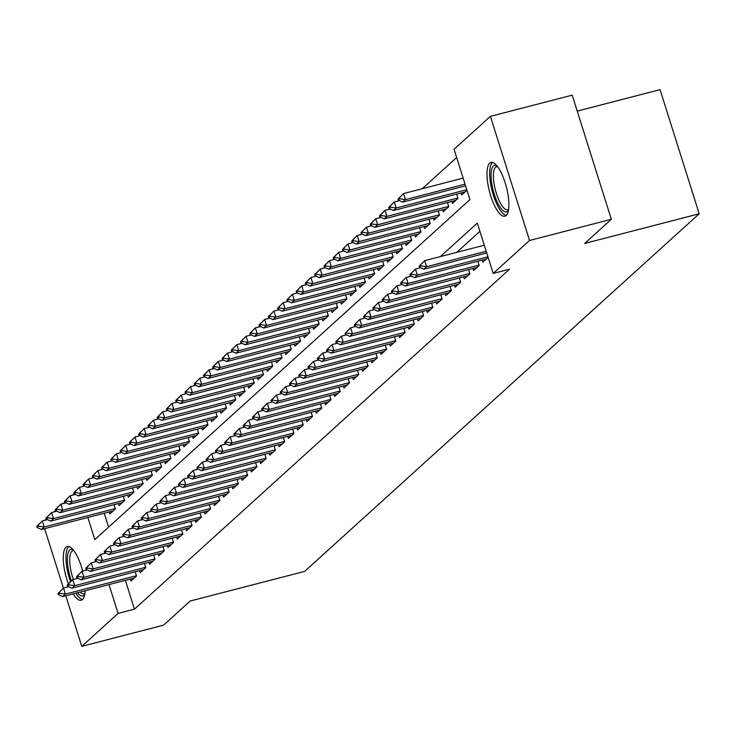 <?xml version="1.0" encoding="UTF-8"?>
<svg xmlns="http://www.w3.org/2000/svg" width="736" height="736" viewBox="0 0 736 736"><rect width="100%" height="100%" fill="white"/><g stroke="black" fill="none" stroke-linecap="round" stroke-linejoin="round"><path stroke-width="1.1" d="M506.184 215.492A27.775 8.749 75.5 0 1 504.896 216.209A27.775 8.749 75.5 0 1 490.066 193.706A27.775 8.749 75.5 0 1 489.688 163.153A27.775 8.749 75.5 0 1 490.976 162.435A27.775 8.749 75.5 0 1 505.807 184.938A27.775 8.749 75.5 0 1 506.184 215.492M85.137 590.769A27.775 8.749 75.5 0 1 82.478 599.546A27.775 8.749 75.5 0 1 81.19 600.263A27.775 8.749 75.5 0 1 73.122 593.878M68.365 583.906A27.775 8.749 75.5 0 1 65.973 547.207A27.775 8.749 75.5 0 1 67.261 546.489A27.775 8.749 75.5 0 1 82.671 571.081M577.217 111.099L660.063 89.645L699.2 213.78L304.658 571.384L190.164 601.036L163.539 625.177L81.751 646.355L65.808 595.774M44.703 520.324L46.313 518.862M53.958 511.934L55.577 510.471M63.222 503.544L64.842 502.072M72.487 495.144L74.106 493.681M456.651 157.532L422.252 188.71M87.86 517.482L94.834 539.598L469.927 199.622L454.057 149.288L490.406 116.343L529.543 240.479L493.194 273.424L477.324 223.1L440.376 256.588M529.543 240.479L611.331 219.3L572.194 95.165L490.406 116.343M482.264 260.075L482.899 262.08L488.124 257.342M473 268.465L473.634 270.471L479.191 265.438L477.857 261.216M463.744 276.856L464.37 278.861L469.927 273.829L468.602 269.606M454.48 285.255L455.115 287.261L460.672 282.219L459.338 277.996M445.216 293.646L445.85 295.651L451.407 290.619L450.073 286.396M435.96 302.045L436.586 304.051L442.143 299.009L440.818 294.786M426.696 310.436L427.331 312.441L432.888 307.409L431.554 303.186M417.432 318.835L418.066 320.841L423.623 315.799L422.289 311.576M408.167 327.226L408.802 329.231L414.359 324.199L413.025 319.976M398.912 335.625L399.547 337.631L405.104 332.589L403.77 328.366M389.648 344.016L390.282 346.021L395.839 340.989L394.505 336.766M380.383 352.415L381.018 354.421L386.575 349.379L385.241 345.156M371.128 360.806L371.754 362.811L377.31 357.779L375.986 353.547M361.864 369.196L362.498 371.202L368.055 366.169L366.721 361.946M352.599 377.596L353.234 379.601L358.791 374.56L357.457 370.337M343.344 385.986L343.97 387.992L349.526 382.959L348.202 378.736M334.08 394.386L334.714 396.391L340.271 391.35L338.937 387.127M324.815 402.776L325.45 404.782L331.007 399.749L329.673 395.526M315.56 411.176L316.186 413.181L321.742 408.14L320.418 403.917M306.296 419.566L306.93 421.572L312.487 416.539L311.153 412.316M297.031 427.966L297.666 429.971L303.223 424.93L301.889 420.707M287.776 436.356L288.402 438.362L293.958 433.329L292.634 429.106M278.512 444.746L279.146 446.752L284.703 441.72L283.369 437.497M269.247 453.146L269.882 455.152L275.439 450.11L274.105 445.887M259.992 461.536L260.618 463.542L266.174 458.51L264.85 454.287M250.728 469.936L251.362 471.942L256.919 466.9L255.585 462.677M241.463 478.326L242.098 480.332L247.655 475.3L246.321 471.077M232.199 486.726L232.834 488.732L238.39 483.69L237.056 479.467M222.944 495.116L223.578 497.122L229.135 492.09L227.801 487.867M213.679 503.516L214.314 505.522L219.871 500.48L218.537 496.257M204.415 511.906L205.05 513.912L210.606 508.88L209.272 504.657M195.16 520.297L195.785 522.312L201.342 517.27L200.017 513.047M185.895 528.696L186.53 530.702L192.087 525.66L190.753 521.438M176.631 537.087L177.266 539.092L182.822 534.06L181.488 529.837M167.376 545.486L168.001 547.492L173.558 542.45L172.233 538.228M158.111 553.877L158.746 555.882L164.303 550.85L162.969 546.627M148.847 562.276L149.482 564.282L155.038 559.24L153.704 555.018M139.592 570.667L140.217 572.672L145.774 567.64L144.449 563.417M104.218 513.25L108.588 527.123M109.167 511.962L109.802 513.967L115.359 508.935L114.025 504.712M118.432 503.571L119.066 505.577L124.623 500.535L123.289 496.312M127.696 495.172L128.322 497.177L133.878 492.145L132.554 487.922M136.951 486.781L137.586 488.787L143.143 483.745L141.809 479.522M146.216 478.382L146.85 480.387L152.407 475.355L151.073 471.132M155.48 469.991L156.106 471.997L161.662 466.955L160.338 462.732M164.735 461.592L165.37 463.597L170.927 458.565L169.593 454.342M174 453.201L174.634 455.207L180.191 450.174L178.857 445.952M183.264 444.811L183.899 446.816L189.456 441.775L188.122 437.552M192.519 436.411L193.154 438.417L198.711 433.384L197.377 429.162M201.784 428.021L202.418 430.026L207.975 424.985L206.641 420.762M211.048 419.621L211.683 421.627L217.24 416.594L215.906 412.372M220.312 411.231L220.938 413.236L226.495 408.195L225.17 403.972M229.568 402.831L230.202 404.837L235.759 399.804L234.425 395.582M238.832 394.441L239.467 396.446L245.024 391.405L243.69 387.182M248.096 386.041L248.722 388.047L254.279 383.014L252.954 378.792M257.352 377.651L257.986 379.656L263.543 374.624L262.209 370.392M266.616 369.26L267.251 371.266L272.808 366.224L271.474 362.002M275.88 360.861L276.506 362.866L282.063 357.834L280.738 353.611M285.136 352.47L285.77 354.476L291.327 349.434L289.993 345.212M294.4 344.071L295.035 346.076L300.592 341.044L299.258 336.821M303.664 335.68L304.29 337.686L309.847 332.644L308.522 328.422M312.92 327.281L313.554 329.286L319.111 324.254L317.777 320.031M322.184 318.89L322.819 320.896L328.376 315.854L327.042 311.632M331.448 310.491L332.074 312.496L337.631 307.464L336.306 303.241M340.704 302.1L341.338 304.106L346.895 299.064L345.561 294.842M349.968 293.701L350.603 295.716L356.16 290.674L354.826 286.451M359.232 285.31L359.867 287.316L365.424 282.284L364.09 278.061M368.488 276.92L369.122 278.926L374.679 273.884L373.354 269.661M377.752 268.52L378.387 270.526L383.944 265.494L382.61 261.271M387.016 260.13L387.651 262.136L393.208 257.094L391.874 252.871M396.281 251.73L396.906 253.736L402.463 248.704L401.138 244.481M405.536 243.34L406.171 245.346L411.728 240.304L410.394 236.081M414.8 234.94L415.435 236.946L420.992 231.914L419.658 227.691M424.065 226.55L424.69 228.556L430.247 223.514L428.922 219.291M433.32 218.15L433.955 220.156L439.512 215.124L438.178 210.901M442.584 209.76L443.219 211.766L448.776 206.733L447.442 202.51M451.849 201.37L452.474 203.375L458.031 198.334L456.706 194.111M461.104 192.97L461.739 194.976L466.964 190.238M125.368 580.345L134.458 609.169L509.551 269.192L493.194 273.424M479.927 231.334L456.734 252.356M130.327 579.066L130.962 581.072L136.519 576.03L135.185 571.808M63.397 588.138L44.648 528.669M611.331 219.3L584.706 243.432L699.2 213.78M134.458 609.169L118.1 613.41L81.751 646.355M109.02 584.586L118.1 613.41M57.96 593.547L58.273 594.55L59.662 593.29L59.349 592.287L57.96 593.547L63.498 588.036L68.687 586.693M59.349 592.287L63.498 588.036L65.403 594.081L136.408 575.69M134.311 578.027L62.624 596.592L65.403 594.081L59.662 593.29M58.273 594.55L62.624 596.592M47.527 519.598L42.348 520.941L44.243 526.976L41.464 529.497L113.151 510.931M38.189 525.182L36.8 526.442L37.113 527.454L38.502 526.194L38.189 525.182L42.348 520.941L36.8 526.442M115.248 508.585L44.243 526.976L38.502 526.194M41.464 529.497L37.113 527.454M84.741 594.403A24.03 7.572 75.5 0 1 83.978 595.341A24.03 7.572 75.5 0 1 77.492 592.747M71.429 580.86A24.03 7.572 75.5 0 1 69.699 550.05A24.03 7.572 75.5 0 1 73.214 549.884M73.839 550.684A22.255 7.01 -104.5 0 0 72.892 550.73A22.255 7.01 -104.5 0 0 71.861 551.301A22.255 7.01 -104.5 0 0 73.342 579.49M80.15 592.057A22.255 7.01 -104.5 0 0 84.051 593.814A22.255 7.01 -104.5 0 0 84.898 593.4M68.853 546.517A27.591 8.694 -104.5 0 0 68.641 546.692A27.591 8.694 -104.5 0 0 70.49 581.698M75.817 593.179A27.591 8.694 -104.5 0 0 82.561 599.463M508.456 210.349A24.03 7.572 75.5 0 1 498.714 204.875A24.03 7.572 75.5 0 1 491.105 177.293A24.03 7.572 75.5 0 1 496.92 165.839M497.554 166.64A22.255 7.01 -104.5 0 0 496.607 166.676A22.255 7.01 -104.5 0 0 493.663 180.605A22.255 7.01 -104.5 0 0 500.48 203.256A22.255 7.01 -104.5 0 0 507.766 209.769A22.255 7.01 -104.5 0 0 508.613 209.346M492.568 162.472A27.591 8.694 -104.5 0 0 490.185 180.909A27.591 8.694 -104.5 0 0 498.438 207.285A27.591 8.694 -104.5 0 0 506.276 215.409M67.215 585.148L67.537 586.16L68.926 584.899L68.604 583.887L67.215 585.148L72.763 579.646L77.942 578.303M68.604 583.887L72.763 579.646L74.667 585.681L145.673 567.29M143.575 569.636L71.889 588.202L74.667 585.681L68.926 584.899M67.537 586.16L71.889 588.202M76.48 576.757L76.792 577.76L78.182 576.5L77.869 575.497L76.48 576.757L82.027 571.246L87.207 569.903M77.869 575.497L82.027 571.246L83.922 577.291L154.928 558.9M152.83 561.246L81.144 579.812L83.922 577.291L78.182 576.5M76.792 577.76L81.144 579.812M85.744 568.358L86.057 569.37L87.446 568.109L87.133 567.106L85.744 568.358L91.282 562.856L96.471 561.513M87.133 567.106L91.282 562.856L93.187 568.891L164.192 550.51M162.095 552.846L90.408 571.412L93.187 568.891L87.446 568.109M86.057 569.37L90.408 571.412M94.999 559.967L95.321 560.97L96.71 559.719L96.388 558.707L94.999 559.967L100.547 554.456L105.726 553.122M96.388 558.707L100.547 554.456L102.451 560.501L173.457 542.11M171.359 544.456L99.673 563.022L102.451 560.501L96.71 559.719M95.321 560.97L99.673 563.022M56.792 511.198L51.603 512.541L53.507 518.586L50.729 521.106L122.415 502.541M47.454 516.792L46.064 518.052L46.377 519.055L47.766 517.794L47.454 516.792L51.603 512.541L46.064 518.052M124.513 500.195L53.507 518.586L47.766 517.794M50.729 521.106L46.377 519.055M66.047 502.808L60.867 504.151L62.772 510.186L59.993 512.707L131.68 494.141M56.709 508.401L55.32 509.652L55.642 510.664L57.031 509.404L56.709 508.401L60.867 504.151L55.32 509.652M133.777 491.804L62.772 510.186L57.031 509.404M59.993 512.707L55.642 510.664M75.311 494.417L70.132 495.751L72.036 501.796L69.258 504.316L140.935 485.751M65.973 500.002L64.584 501.262L64.906 502.265L66.295 501.014L65.973 500.002L70.132 495.751L64.584 501.262M143.032 483.405L72.036 501.796L66.295 501.014M69.258 504.316L64.906 502.265M84.576 486.018L79.387 487.361L81.291 493.396L78.513 495.917L150.199 477.351M75.238 491.611L73.848 492.872L74.161 493.874L75.55 492.614L75.238 491.611L79.387 487.361L73.848 492.872M152.297 475.014L81.291 493.396L75.55 492.614M78.513 495.917L74.161 493.874M104.264 551.577L104.586 552.58L105.975 551.319L105.653 550.316L104.264 551.577L109.811 546.066L114.991 544.723M105.653 550.316L109.811 546.066L111.716 552.101L182.712 533.72M180.614 536.056L108.937 554.622L111.716 552.101L105.975 551.319M104.586 552.58L108.937 554.622M93.831 477.627L88.651 478.97L90.556 485.006L87.777 487.526L159.464 468.961M84.493 483.212L83.104 484.472L83.426 485.475L84.815 484.224L84.493 483.212L88.651 478.97L83.104 484.472M161.561 466.615L90.556 485.006L84.815 484.224M87.777 487.526L83.426 485.475M113.528 543.177L113.841 544.189L115.23 542.929L114.917 541.917L113.528 543.177L119.066 537.676L124.255 536.332M114.917 541.917L119.066 537.676L120.971 543.711L191.976 525.32M189.879 527.666L118.192 546.232L120.971 543.711L115.23 542.929M113.841 544.189L118.192 546.232M103.095 469.228L97.916 470.571L99.82 476.615L97.042 479.127L168.719 460.561M93.757 474.821L92.368 476.082L92.69 477.084L94.079 475.824L93.757 474.821L97.916 470.571L92.368 476.082M170.816 458.224L99.82 476.615L94.079 475.824M97.042 479.127L92.69 477.084M122.783 534.787L123.105 535.79L124.494 534.529L124.172 533.526L122.783 534.787L128.331 529.276L133.51 527.933M124.172 533.526L128.331 529.276L130.235 535.32L201.241 516.93M199.143 519.266L127.457 537.832L130.235 535.32L124.494 534.529M123.105 535.79L127.457 537.832M112.36 460.837L107.171 462.18L109.075 468.216L106.297 470.736L177.983 452.171M103.022 466.422L101.632 467.682L101.945 468.694L103.334 467.434L103.022 466.422L107.171 462.18L101.632 467.682M180.081 449.825L109.075 468.216L103.334 467.434M106.297 470.736L101.945 468.694M132.048 526.387L132.37 527.399L133.759 526.139L133.437 525.127L132.048 526.387L137.595 520.886L142.775 519.542M133.437 525.127L137.595 520.886L139.5 526.921L210.496 508.53M208.398 510.876L136.721 529.442L139.5 526.921L133.759 526.139M132.37 527.399L136.721 529.442M121.615 452.438L116.435 453.781L118.34 459.825L115.561 462.337L187.248 443.771M112.277 458.031L110.888 459.292L111.21 460.294L112.599 459.034L112.277 458.031L116.435 453.781L110.888 459.292M189.345 441.434L118.34 459.825L112.599 459.034M115.561 462.337L111.21 460.294M141.312 517.997L141.625 519L143.014 517.739L142.701 516.736L141.312 517.997L146.85 512.486L152.039 511.143M142.701 516.736L146.85 512.486L148.755 518.53L219.76 500.14M217.663 502.476L145.976 521.042L148.755 518.53L143.014 517.739M141.625 519L145.976 521.042M130.879 444.047L125.7 445.39L127.604 451.426L124.826 453.946L196.503 435.381M121.541 449.632L120.152 450.892L120.474 451.904L121.863 450.644L121.541 449.632L125.7 445.39L120.152 450.892M198.6 433.035L127.604 451.426L121.863 450.644M124.826 453.946L120.474 451.904M150.567 509.597L150.889 510.609L152.278 509.349L151.956 508.337L150.567 509.597L156.115 504.096L161.294 502.752M151.956 508.337L156.115 504.096L158.019 510.131L229.025 491.74M226.927 494.086L155.241 512.652L158.019 510.131L152.278 509.349M150.889 510.609L155.241 512.652M140.144 435.648L134.955 436.991L136.859 443.035L134.081 445.547L205.767 426.99M130.806 441.241L129.416 442.502L129.729 443.504L131.118 442.244L130.806 441.241L134.955 436.991L129.416 442.502M207.865 424.644L136.859 443.035L131.118 442.244M134.081 445.547L129.729 443.504M159.832 501.207L160.154 502.21L161.543 500.949L161.221 499.946L159.832 501.207L165.379 495.696L170.559 494.353M161.221 499.946L165.379 495.696L167.284 501.74L238.28 483.35M236.182 485.696L164.505 504.252L167.284 501.74L161.543 500.949M160.154 502.21L164.505 504.252M149.399 427.257L144.219 428.6L146.124 434.636L143.345 437.156L215.032 418.591M140.07 432.851L138.681 434.102L138.994 435.114L140.383 433.854L140.07 432.851L144.219 428.6L138.681 434.102M217.129 416.254L146.124 434.636L140.383 433.854M143.345 437.156L138.994 435.114M169.096 492.807L169.409 493.819L170.798 492.559L170.485 491.556L169.096 492.807L174.634 487.306L179.823 485.962M170.485 491.556L174.634 487.306L176.539 493.341L247.544 474.959M245.447 477.296L173.76 495.862L176.539 493.341L170.798 492.559M169.409 493.819L173.76 495.862M158.663 418.867L153.484 420.201L155.388 426.245L152.61 428.766L224.296 410.2M149.325 424.451L147.936 425.712L148.258 426.714L149.647 425.454L149.325 424.451L153.484 420.201L147.936 425.712M226.394 407.854L155.388 426.245L149.647 425.454M152.61 428.766L148.258 426.714M167.928 410.467L162.739 411.81L164.643 417.846L161.865 420.366L233.551 401.801M158.59 416.061L157.2 417.312L157.513 418.324L158.902 417.064L158.59 416.061L162.739 411.81L157.2 417.312M235.649 399.464L164.643 417.846L158.902 417.064M161.865 420.366L157.513 418.324M177.192 402.077L172.003 403.42L173.908 409.455L171.129 411.976L242.816 393.41M167.854 407.661L166.465 408.922L166.778 409.924L168.167 408.673L167.854 407.661L172.003 403.42L166.465 408.922M244.913 391.064L173.908 409.455L168.167 408.673M171.129 411.976L166.778 409.924M178.36 484.417L178.673 485.42L180.062 484.168L179.75 483.156L178.36 484.417L183.899 478.906L189.078 477.572M179.75 483.156L183.899 478.906L185.803 484.95L256.809 466.56M254.711 468.906L183.025 487.471L185.803 484.95L180.062 484.168M178.673 485.42L183.025 487.471M187.616 476.026L187.938 477.029L189.327 475.769L189.005 474.766L187.616 476.026L193.163 470.516L198.343 469.172M189.005 474.766L193.163 470.516L195.068 476.551L266.073 458.169M263.976 460.506L192.289 479.072L195.068 476.551L189.327 475.769M187.938 477.029L192.289 479.072M196.88 467.627L197.193 468.63L198.582 467.378L198.269 466.366L196.88 467.627L202.418 462.125L207.607 460.782M198.269 466.366L202.418 462.125L204.323 468.16L275.328 449.77M273.231 452.116L201.544 470.681L204.323 468.16L198.582 467.378M197.193 468.63L201.544 470.681M186.447 393.677L181.268 395.02L183.172 401.056L180.394 403.576L252.08 385.011M177.109 399.271L175.72 400.531L176.042 401.534L177.431 400.274L177.109 399.271L181.268 395.02L175.72 400.531M254.178 382.674L183.172 401.056L177.431 400.274M180.394 403.576L176.042 401.534M206.144 459.236L206.457 460.239L207.846 458.979L207.534 457.976L206.144 459.236L211.683 453.726L216.872 452.382M207.534 457.976L211.683 453.726L213.587 459.77L284.593 441.379M282.495 443.716L210.809 462.282L213.587 459.77L207.846 458.979M206.457 460.239L210.809 462.282M195.712 385.287L190.523 386.63L192.427 392.665L189.649 395.186L261.335 376.62M186.374 390.871L184.984 392.132L185.297 393.144L186.686 391.883L186.374 390.871L190.523 386.63L184.984 392.132M263.433 374.274L192.427 392.665L186.686 391.883M189.649 395.186L185.297 393.144M215.4 450.837L215.722 451.849L217.111 450.588L216.789 449.576L215.4 450.837L220.947 445.335L226.127 443.992M216.789 449.576L220.947 445.335L222.852 451.37L293.857 432.98M291.76 435.326L220.073 453.891L222.852 451.37L217.111 450.588M215.722 451.849L220.073 453.891M204.976 376.887L199.787 378.23L201.692 384.275L198.913 386.786L270.6 368.221M195.638 382.481L194.249 383.741L194.562 384.744L195.951 383.484L195.638 382.481L199.787 378.23L194.249 383.741M272.697 365.884L201.692 384.275L195.951 383.484M198.913 386.786L194.562 384.744M224.664 442.446L224.977 443.449L226.366 442.189L226.053 441.186L224.664 442.446L230.202 436.936L235.391 435.592M226.053 441.186L230.202 436.936L232.107 442.98L303.112 424.589M301.015 426.926L229.328 445.492L232.107 442.98L226.366 442.189M224.977 443.449L229.328 445.492M214.231 368.497L209.052 369.84L210.956 375.875L208.178 378.396L279.864 359.83M204.893 374.081L203.504 375.342L203.826 376.354L205.215 375.093L204.893 374.081L209.052 369.84L203.504 375.342M281.962 357.484L210.956 375.875L205.215 375.093M208.178 378.396L203.826 376.354M233.928 434.047L234.241 435.059L235.63 433.798L235.318 432.786L233.928 434.047L239.467 428.545L244.656 427.202M235.318 432.786L239.467 428.545L241.371 434.58L312.377 416.19M310.279 418.536L238.593 437.101L241.371 434.58L235.63 433.798M234.241 435.059L238.593 437.101M223.496 360.097L218.316 361.44L220.211 367.485L217.433 369.996L289.119 351.431M214.158 365.691L212.768 366.951L213.09 367.954L214.48 366.694L214.158 365.691L218.316 361.44L212.768 366.951M291.217 349.094L220.211 367.485L214.48 366.694M217.433 369.996L213.09 367.954M243.184 425.656L243.506 426.659L244.895 425.399L244.573 424.396L243.184 425.656L248.731 420.146L253.911 418.802M244.573 424.396L248.731 420.146L250.636 426.19L321.641 407.799M319.544 410.145L247.857 428.702L250.636 426.19L244.895 425.399M243.506 426.659L247.857 428.702M232.76 351.707L227.571 353.05L229.476 359.085L226.697 361.606L298.384 343.04M223.422 357.291L222.033 358.552L222.346 359.564L223.735 358.303L223.422 357.291L227.571 353.05L222.033 358.552M300.481 340.694L229.476 359.085L223.735 358.303M226.697 361.606L222.346 359.564M252.448 417.257L252.761 418.269L254.15 417.008L253.837 416.006L252.448 417.257L257.996 411.755L263.175 410.412M253.837 416.006L257.996 411.755L259.891 417.79L330.896 399.4M328.799 401.746L257.112 420.311L259.891 417.79L254.15 417.008M252.761 418.269L257.112 420.311M242.015 343.307L236.836 344.65L238.74 350.695L235.962 353.216L307.648 334.65M232.677 348.901L231.288 350.161L231.61 351.164L232.999 349.904L232.677 348.901L236.836 344.65L231.288 350.161M309.746 332.304L238.74 350.695L232.999 349.904M235.962 353.216L231.61 351.164M261.712 408.866L262.025 409.869L263.414 408.609L263.102 407.606L261.712 408.866L267.251 403.356L272.44 402.012M263.102 407.606L267.251 403.356L269.155 409.4L340.161 391.009M338.063 393.355L266.377 411.921L269.155 409.4L263.414 408.609M262.025 409.869L266.377 411.921M251.28 334.917L246.1 336.26L248.004 342.295L245.226 344.816L316.903 326.25M241.942 340.51L240.552 341.762L240.874 342.774L242.264 341.513L241.942 340.51L246.1 336.26L240.552 341.762M319.001 323.914L248.004 342.295L242.264 341.513M245.226 344.816L240.874 342.774M270.968 400.467L271.29 401.479L272.679 400.218L272.357 399.216L270.968 400.467L276.515 394.965L281.695 393.622M272.357 399.216L276.515 394.965L278.42 401L349.425 382.619M347.328 384.956L275.641 403.521L278.42 401L272.679 400.218M271.29 401.479L275.641 403.521M280.232 392.076L280.554 393.079L281.943 391.828L281.621 390.816L280.232 392.076L285.78 386.575L290.959 385.232M281.621 390.816L285.78 386.575L287.684 392.61L358.68 374.219M356.583 376.565L284.906 395.131L287.684 392.61L281.943 391.828M280.554 393.079L284.906 395.131M289.496 383.686L289.809 384.689L291.198 383.428L290.886 382.426L289.496 383.686L295.035 378.175L300.224 376.832M290.886 382.426L295.035 378.175L296.939 384.21L367.945 365.829M365.847 368.166L294.161 386.731L296.939 384.21L291.198 383.428M289.809 384.689L294.161 386.731M260.544 326.526L255.355 327.86L257.26 333.905L254.481 336.426L326.168 317.86M251.206 332.111L249.817 333.371L250.13 334.374L251.519 333.123L251.206 332.111L255.355 327.86L249.817 333.371M328.265 315.514L257.26 333.905L251.519 333.123M254.481 336.426L250.13 334.374M269.799 318.127L264.62 319.47L266.524 325.505L263.746 328.026L335.432 309.46M260.461 323.72L259.072 324.981L259.394 325.984L260.783 324.723L260.461 323.72L264.62 319.47L259.072 324.981M337.53 307.124L266.524 325.505L260.783 324.723M263.746 328.026L259.394 325.984M279.064 309.736L273.884 311.08L275.788 317.115L273.01 319.636L344.687 301.07M269.726 315.321L268.336 316.581L268.658 317.593L270.048 316.333L269.726 315.321L273.884 311.08L268.336 316.581M346.785 298.724L275.788 317.115L270.048 316.333M273.01 319.636L268.658 317.593M298.752 375.286L299.074 376.298L300.463 375.038L300.141 374.026L298.752 375.286L304.299 369.785L309.479 368.442M300.141 374.026L304.299 369.785L306.204 375.82L377.209 357.429M375.112 359.775L303.425 378.341L306.204 375.82L300.463 375.038M299.074 376.298L303.425 378.341M288.328 301.337L283.139 302.68L285.044 308.724L282.265 311.236L353.952 292.67M278.99 306.93L277.601 308.191L277.914 309.194L279.303 307.933L278.99 306.93L283.139 302.68L277.601 308.191M356.049 290.334L285.044 308.724L279.303 307.933M282.265 311.236L277.914 309.194M308.016 366.896L308.338 367.899L309.727 366.638L309.405 365.636L308.016 366.896L313.564 361.385L318.743 360.042M309.405 365.636L313.564 361.385L315.468 367.43L386.464 349.039M384.367 351.376L312.69 369.941L315.468 367.43L309.727 366.638M308.338 367.899L312.69 369.941M297.583 292.946L292.404 294.29L294.308 300.325L291.53 302.846L363.216 284.28M288.245 298.531L286.856 299.791L287.178 300.803L288.567 299.543L288.245 298.531L292.404 294.29L286.856 299.791M365.314 281.934L294.308 300.325L288.567 299.543M291.53 302.846L287.178 300.803M317.28 358.496L317.593 359.508L318.982 358.248L318.67 357.236L317.28 358.496L322.819 352.995L328.008 351.652M318.67 357.236L322.819 352.995L324.723 359.03L395.729 340.639M393.631 342.985L321.945 361.551L324.723 359.03L318.982 358.248M317.593 359.508L321.945 361.551M306.848 284.547L301.668 285.89L303.572 291.934L300.794 294.446L372.471 275.88M297.51 290.14L296.12 291.401L296.442 292.404L297.832 291.143L297.51 290.14L301.668 285.89L296.12 291.401M374.569 273.544L303.572 291.934L297.832 291.143M300.794 294.446L296.442 292.404M326.536 350.106L326.858 351.109L328.247 349.848L327.925 348.846L326.536 350.106L332.083 344.595L337.263 343.252M327.925 348.846L332.083 344.595L333.988 350.64L404.993 332.249M402.896 334.586L331.209 353.151L333.988 350.64L328.247 349.848M326.858 351.109L331.209 353.151M316.112 276.156L310.923 277.5L312.828 283.535L310.049 286.056L381.736 267.49M306.774 281.741L305.385 283.001L305.698 284.013L307.087 282.753L306.774 281.741L310.923 277.5L305.385 283.001M383.833 265.144L312.828 283.535L307.087 282.753M310.049 286.056L305.698 284.013M335.8 341.706L336.122 342.718L337.511 341.458L337.189 340.446L335.8 341.706L341.348 336.205L346.527 334.862M337.189 340.446L341.348 336.205L343.252 342.24L414.248 323.849M412.151 326.195L340.474 344.761L343.252 342.24L337.511 341.458M336.122 342.718L340.474 344.761M345.064 333.316L345.377 334.319L346.766 333.058L346.454 332.056L345.064 333.316L350.603 327.805L355.792 326.462M346.454 332.056L350.603 327.805L352.507 333.85L423.513 315.459M421.415 317.805L349.729 336.37L352.507 333.85L346.766 333.058M345.377 334.319L349.729 336.37M354.329 324.916L354.642 325.928L356.031 324.668L355.718 323.665L354.329 324.916L359.867 319.415L365.047 318.072M355.718 323.665L359.867 319.415L361.772 325.45L432.777 307.068M430.68 309.405L358.993 327.971L361.772 325.45L356.031 324.668M354.642 325.928L358.993 327.971M325.367 267.757L320.188 269.1L322.092 275.144L319.314 277.656L391 259.1M316.038 273.35L314.649 274.611L314.962 275.614L316.351 274.353L316.038 273.35L320.188 269.1L314.649 274.611M393.098 256.754L322.092 275.144L316.351 274.353M319.314 277.656L314.962 275.614M334.632 259.366L329.452 260.71L331.356 266.745L328.578 269.266L400.264 250.7M325.294 264.96L323.904 266.211L324.226 267.223L325.616 265.963L325.294 264.96L329.452 260.71L323.904 266.211M402.362 248.363L331.356 266.745L325.616 265.963M328.578 269.266L324.226 267.223M343.896 250.976L338.707 252.31L340.612 258.354L337.833 260.875L409.52 242.31M334.558 256.56L333.169 257.821L333.482 258.824L334.871 257.572L334.558 256.56L338.707 252.31L333.169 257.821M411.617 239.964L340.612 258.354L334.871 257.572M337.833 260.875L333.482 258.824M363.584 316.526L363.906 317.529L365.295 316.278L364.973 315.266L363.584 316.526L369.132 311.015L374.311 309.681M364.973 315.266L369.132 311.015L371.036 317.06L442.042 298.669M439.944 301.015L368.258 319.58L371.036 317.06L365.295 316.278M363.906 317.529L368.258 319.58M353.16 242.576L347.972 243.92L349.876 249.955L347.098 252.476L418.784 233.91M343.822 248.17L342.433 249.43L342.746 250.433L344.135 249.173L343.822 248.17L347.972 243.92L342.433 249.43M420.882 231.573L349.876 249.955L344.135 249.173M347.098 252.476L342.746 250.433M372.848 308.136L373.161 309.138L374.55 307.878L374.238 306.875L372.848 308.136L378.387 302.625L383.576 301.282M374.238 306.875L378.387 302.625L380.291 308.66L451.297 290.278M449.199 292.615L377.513 311.181L380.291 308.66L374.55 307.878M373.161 309.138L377.513 311.181M362.416 234.186L357.236 235.529L359.14 241.564L356.362 244.085L428.048 225.52M353.078 239.77L351.688 241.031L352.01 242.034L353.4 240.782L353.078 239.77L357.236 235.529L351.688 241.031M430.146 223.174L359.14 241.564L353.4 240.782M356.362 244.085L352.01 242.034M382.113 299.736L382.426 300.739L383.815 299.488L383.502 298.476L382.113 299.736L387.651 294.234L392.84 292.891M383.502 298.476L387.651 294.234L389.556 300.27L460.561 281.879M458.464 284.225L386.777 302.79L389.556 300.27L383.815 299.488M382.426 300.739L386.777 302.79M371.68 225.786L366.491 227.13L368.396 233.174L365.617 235.686L437.304 217.12M362.342 231.38L360.953 232.64L361.266 233.643L362.655 232.383L362.342 231.38L366.491 227.13L360.953 232.64M439.401 214.783L368.396 233.174L362.655 232.383M365.617 235.686L361.266 233.643M391.368 291.346L391.69 292.348L393.079 291.088L392.757 290.085L391.368 291.346L396.916 285.835L402.095 284.492M392.757 290.085L396.916 285.835L398.82 291.879L469.826 273.488M467.728 275.825L396.042 294.391L398.82 291.879L393.079 291.088M391.69 292.348L396.042 294.391M380.944 217.396L375.756 218.739L377.66 224.774L374.882 227.295L446.568 208.73M371.606 222.98L370.217 224.241L370.53 225.253L371.919 223.992L371.606 222.98L375.756 218.739L370.217 224.241M448.666 206.384L377.66 224.774L371.919 223.992M374.882 227.295L370.53 225.253M400.632 282.946L400.945 283.958L402.334 282.698L402.022 281.686L400.632 282.946L406.171 277.444L411.36 276.101M402.022 281.686L406.171 277.444L408.075 283.48L479.081 265.089M476.983 267.435L405.297 286L408.075 283.48L402.334 282.698M400.945 283.958L405.297 286M390.2 208.996L385.02 210.34L386.924 216.384L384.146 218.896L455.832 200.33M380.862 214.59L379.472 215.85L379.794 216.853L381.184 215.593L380.862 214.59L385.02 210.34L379.472 215.85M457.93 197.993L386.924 216.384L381.184 215.593M384.146 218.896L379.794 216.853M409.897 274.556L410.21 275.558L411.599 274.298L411.286 273.295L409.897 274.556L415.435 269.045L420.624 267.702M411.286 273.295L415.435 269.045L417.34 275.089L487.95 256.8M486.248 259.035L414.561 277.601L417.34 275.089L411.599 274.298M410.21 275.558L414.561 277.601M399.464 200.606L394.284 201.949L396.189 207.984L393.41 210.505L465.088 191.94M390.126 206.19L388.737 207.451L389.059 208.463L390.448 207.202L390.126 206.19L394.284 201.949L388.737 207.451M466.799 189.695L396.189 207.984L390.448 207.202M393.41 210.505L389.059 208.463M419.152 266.156L419.474 267.168L420.863 265.908L420.541 264.896L419.152 266.156L424.7 260.654L484.297 245.217M420.541 264.896L424.7 260.654L426.604 266.69L486.202 251.252M486.726 252.917L423.826 269.21L426.604 266.69L420.863 265.908M419.474 267.168L423.826 269.21M463.146 178.121L403.54 193.55L405.444 199.594L402.666 202.106L465.575 185.822M399.39 197.8L398.001 199.06L398.314 200.063L399.703 198.803L399.39 197.8L403.54 193.55L398.001 199.06M465.051 184.156L405.444 199.594L399.703 198.803M402.666 202.106L398.314 200.063"/></g></svg>
